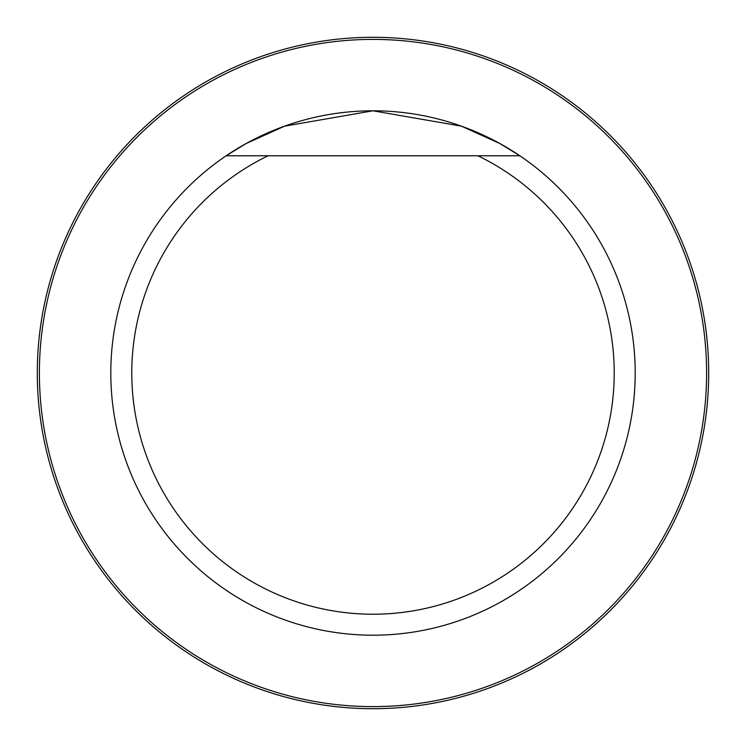 <?xml version="1.0" encoding="UTF-8"?>
<svg xmlns="http://www.w3.org/2000/svg" width="746" height="746" viewBox="0 0 746 746"><rect width="100%" height="100%" fill="white"/><g stroke="black" fill="none" stroke-linecap="round" stroke-linejoin="round"><path stroke-width="1.12" d="M477.878 155.774A241.219 241.219 0 0 1 561.542 523.459A241.219 241.219 0 0 1 184.458 523.459A241.219 241.219 0 0 1 268.122 155.774L519.841 155.774A262.2 262.2 0 0 1 635.2 373A262.2 262.2 0 0 1 250.022 604.568A262.2 262.2 0 0 1 226.159 155.774A262.2 262.2 0 0 1 519.841 155.774L477.878 155.774M226.159 155.774L268.122 155.774L226.159 155.774L246.021 143.596L284.58 126.158L372.972 110.8L461.41 126.158L499.979 143.596L519.841 155.774M39.398 373A333.602 333.602 0 0 1 539.796 84.093A333.602 333.602 0 0 1 539.806 661.907A333.602 333.602 0 0 1 39.398 373M37.3 373A335.7 335.7 0 0 1 540.85 82.274A335.7 335.7 0 0 1 540.85 663.726A335.7 335.7 0 0 1 37.3 373"/></g></svg>
